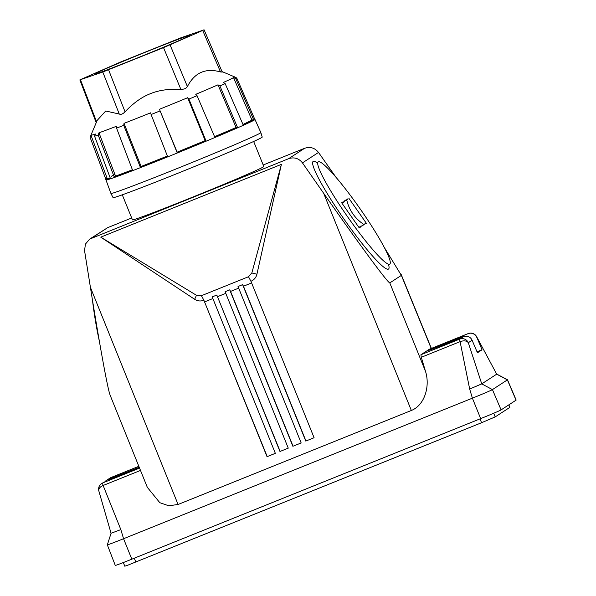 <?xml version="1.0" encoding="UTF-8"?>
<svg xmlns="http://www.w3.org/2000/svg" width="596" height="596" viewBox="0 0 596 596"><rect width="100%" height="100%" fill="white"/><g stroke="black" fill="none" stroke-linecap="round" stroke-linejoin="round"><path stroke-width="0.89" d="M131.686 217.972L107.682 227.65L89.683 239.093L288.583 158.707C294.156 156.882 298.775 158.268 302.455 162.879L323.673 193.305C351.193 232.827 386.916 282.251 389.791 282.906L425.484 371.323C430.193 385.59 425.022 405.071 411.344 410.48L178.077 504.477L168.735 505.773L159.803 502.689L147.316 487.319L110.014 394.925M263.201 164.98L304.616 148.292C310.181 146.46 314.815 147.845 318.517 152.442L336.204 177.586M89.683 239.093L85.407 244.114L84.558 250.685L90.406 287.302C97.96 334.87 108.427 394.47 110.424 395.483M253.658 141.476L263.819 166.507A70.894 1.609 157.9 0 1 224.67 184A70.894 1.609 157.9 0 1 132.468 219.879A70.894 1.609 157.9 0 1 132.446 219.85L122.284 194.817M384.472 247.72L401.369 275.382L389.791 282.906M281.394 164.362L251.832 272.968L256.928 274.212L281.394 164.362L100.754 237.148L194.661 299.304C197.589 301.136 200.666 301.449 203.884 300.25L267.217 456.611L275.352 453.332L267.038 456.692L203.884 300.25L201.441 295.698L196.449 295.288L194.661 299.304M256.928 274.212C256.086 277.565 254.09 279.919 250.938 281.29L314.092 437.732L305.778 441.077L242.624 284.642L238.02 286.497L301.166 442.94L292.874 446.285L229.721 289.842L225.109 291.697L288.263 448.14L279.964 451.485L216.81 295.042L280.142 451.403L288.255 448.132M275.352 453.34L212.198 296.897L216.81 295.042M496.766 374.102L507.494 379.779A19.631 0.447 157.9 0 1 507.501 379.786A19.631 0.447 157.9 0 1 507.397 379.883L496.706 374.161L476.569 336.569L496.706 374.161L481.747 383.884L469.678 389.046L460.09 341.65L421.298 357.28L425.484 371.323M421.298 357.28L420.91 354.739L429.403 349.219A6.675 0.775 68.1 0 0 429.418 349.211A6.675 0.775 68.1 0 0 429.403 349.219L468.195 333.589C471.734 332.345 474.602 333.544 476.807 337.187L482.03 349.8L477.441 352.78L472.099 340.249A6.675 6.623 57 0 0 463.487 336.651L445.592 343.862A23.02 0.521 -22.1 0 1 426.594 351.044M476.569 336.569L476.554 336.554A6.675 6.675 0 0 0 468.218 333.581A6.675 0.775 68.1 0 0 468.195 333.589L468.076 333.671A6.675 6.623 57 0 1 476.688 337.262M111.273 477.411A6.675 0.775 68.1 0 0 111.251 477.418A6.675 0.775 68.1 0 0 111.236 477.426L107.459 479.884L139.211 467.242M139.464 467.867L102.87 482.864A6.675 6.623 -123 0 0 101.745 483.453L101.618 483.535A6.675 6.675 0 0 0 98.832 490.933L98.832 490.933A6.675 4.135 164.4 0 1 103.13 485.487A6.675 0.775 -111.9 0 1 102.743 482.946A6.675 6.623 -123 0 0 101.618 483.535M111.132 533.234L120.846 529.606L103.13 485.487L140.5 470.43M420.91 354.739L459.702 339.109A6.675 0.775 -111.9 0 0 460.09 341.65C463.904 340.323 466.646 340.681 468.314 342.707L481.747 383.884L492.438 389.605A19.631 0.447 157.9 0 1 472.397 398.165L123.566 538.724A19.631 0.447 157.9 0 1 107.332 544.841A19.631 0.447 157.9 0 1 107.332 544.833L111.065 533.286L98.832 490.933M100.754 237.148L196.449 295.288M251.832 272.968L248.495 276.738L201.441 295.698M305.778 441.077L314.092 437.725M251.609 282.944L243.473 286.222L305.957 441.003M243.473 286.222L242.624 284.642M212.869 298.551L204.733 301.829M225.772 293.351L217.659 296.622M238.683 288.151L230.563 291.422L229.721 289.842M292.874 446.285L301.166 442.932M230.563 291.422L293.046 446.203M99.39 341.344A49.066 5.327 -98.9 0 1 95.055 318.562A49.066 5.327 -98.9 0 1 92.469 300.123M262.225 137.065A80.497 1.825 157.9 0 1 261.8 137.467A80.497 1.825 157.9 0 1 179.627 172.557A80.497 1.825 157.9 0 1 113.061 197.634L110.931 193.462A80.907 1.833 -22.1 0 0 177.824 168.258A80.907 1.833 -22.1 0 0 260.415 132.99A80.907 1.833 -22.1 0 0 260.847 132.588A80.907 1.833 -22.1 0 0 260.847 132.58L262.225 137.065M450.293 341.173L450.174 340.882A23.02 0.521 -22.1 0 0 427.377 350.537M450.174 340.882L468.076 333.671M389.806 264.125A62.409 7.413 55 0 0 360.222 208.965A62.409 7.413 55 0 0 318.197 161.888A62.409 7.413 55 0 0 318.048 162.008A62.409 7.413 55 0 0 347.937 217.264A62.409 7.413 55 0 0 389.695 264.192A62.409 7.413 55 0 0 389.806 264.125M507.501 379.786L516.151 400.072A20.018 0.454 157.9 0 1 516.047 400.169L501.087 409.899A20.018 0.454 157.9 0 1 480.659 418.623L131.828 559.182A20.018 0.454 157.9 0 1 115.274 565.418L107.332 544.841M501.087 409.899L492.438 389.605L507.397 379.883L516.047 400.169M107.459 479.884A6.675 6.623 -123 0 0 104.538 482.194M254.984 119.476A80.408 1.825 157.9 0 1 254.984 119.483A80.408 1.825 157.9 0 1 254.559 119.885A80.408 1.825 157.9 0 1 172.482 154.938A80.408 1.825 157.9 0 1 105.991 179.977L110.923 193.454A80.907 1.833 -22.1 0 0 110.931 193.462M482.03 349.8L477.031 351.811M346.194 199.794L345.159 200.517L346.298 200.532L346.194 199.794L344.197 201.09L344.302 201.835L342.976 202.7L341.843 202.677L342.871 201.955L341.642 202.752L359.254 227.895L360.483 227.091L359.835 226.733L359.544 227.702M342.871 201.955L342.976 202.7M347.55 198.967L346.388 200.062M348.757 198.125L366.361 223.269L363.158 224.565L362.867 225.541M364.946 223.791L361.809 226.227L361.169 225.869L359.835 226.733M123.312 562.557L124.795 566.2L127.991 565.12L481.583 422.72L495.202 416.902L509.826 407.396L508.887 404.826M346.298 200.532L347.714 199.198M346.812 200.196A39.366 39.09 -123 0 0 363.597 224.282M363.612 224.662L363.158 224.565M222.032 71.58L234.526 76.854A77.502 1.758 157.9 0 1 234.556 76.884A77.502 1.758 157.9 0 1 234.481 77.018L236.709 77.964A79.216 1.795 157.9 0 1 235.755 78.59L233.535 77.636A77.502 1.758 157.9 0 1 230.153 79.343A77.502 1.758 157.9 0 1 223.224 82.524L225.154 83.611L243.012 124.519A80.386 1.825 157.9 0 0 253.553 119.52L235.755 78.59M225.154 83.611A79.216 1.795 157.9 0 1 219.917 85.928L217.994 84.833A77.502 1.758 157.9 0 1 208.742 88.834A77.502 1.758 157.9 0 1 195.756 94.332L197.053 95.695L214.597 136.737A80.386 1.825 157.9 0 0 237.342 127.022L219.917 85.928M197.053 95.695A79.216 1.795 157.9 0 1 188.932 99.085L187.658 97.714A77.502 1.758 157.9 0 1 159.445 109.277L176.96 152.233L205.188 140.619L187.658 97.714M205.188 140.619L205.814 140.403L188.932 99.085M205.814 140.403A80.386 1.825 157.9 0 1 176.96 152.233M159.937 110.968A79.216 1.795 157.9 0 1 155.504 112.756A79.216 1.795 157.9 0 1 151.101 114.529L150.639 112.823A77.502 1.758 157.9 0 1 137.989 117.874A77.502 1.758 157.9 0 1 124.02 123.357L123.737 125.354L140.187 166.85L167.58 155.966M260.847 132.58L254.656 118.716A80.386 1.825 157.9 0 1 254.589 118.85L236.709 77.964M140.187 166.85A80.386 1.825 157.9 0 0 167.409 156.077L151.101 114.529M123.737 125.354A79.216 1.795 157.9 0 1 116.57 128.125L116.876 126.121A77.502 1.758 157.9 0 1 107.6 129.637A77.502 1.758 157.9 0 1 98.973 132.796L98.169 134.987L114.127 176.669L132.416 169.8M114.127 176.669A80.386 1.825 157.9 0 0 132.431 169.845L116.57 128.125M98.169 134.987A79.216 1.795 157.9 0 1 94.585 136.231L95.397 134.033A77.502 1.758 157.9 0 1 90.942 135.195A77.502 1.758 157.9 0 1 90.95 135.158L97.185 120.399L105.716 110.998L119.267 114.037C120.899 114.804 122.828 114.059 125.048 111.795C133.444 102.989 141.826 96.984 150.207 93.773C158.469 90.272 168.683 88.789 180.841 89.318L163.528 47.635L204.041 29.845L181.147 37.704L120.407 62.081L79.886 79.871L102.788 72.012L163.528 47.635M91.017 135.069L90.078 137.289L105.768 179.068A80.386 1.825 157.9 0 0 105.701 179.202A80.386 1.825 157.9 0 0 110.245 178.01L94.585 136.231M170.084 44.894L187.397 86.584C194.594 72.608 205.635 67.728 220.513 71.945L222.248 72.094L204.085 29.8M187.397 86.584C186.213 88.484 184.03 89.393 180.841 89.318M242.982 124.452L252.011 120.139L233.535 77.636M252.011 120.139L253.553 119.52M213.971 136.953L236.09 127.507L217.994 84.833M236.09 127.507L237.342 127.022M159.445 109.277L177.124 152.122M124.02 123.357L141.103 166.44M98.973 132.796L115.542 176.081M90.942 135.195L107.243 178.569L110.2 177.899M105.768 179.068L107.213 178.487M114.961 174.561A78.717 1.788 -22.1 0 0 111.72 176.073A78.717 1.788 -22.1 0 0 111.243 176.304M204.041 29.845L203.474 29.979M79.886 79.871L80.46 79.737L96.582 121.837M136.871 58.17A51.174 1.162 -22.1 0 0 189.111 35.857A51.174 1.162 -22.1 0 0 189.386 35.611A51.174 1.162 -22.1 0 0 147.063 51.539A51.174 1.162 -22.1 0 0 94.555 74.12A51.174 1.162 -22.1 0 0 136.871 58.17M116.414 477.411L107.787 480.89M121.465 475.399C101.536 483.453 105.06 481.158 124.787 473.239A16.681 0.38 157.9 0 1 138.577 468.046A16.681 0.38 157.9 0 1 132.386 470.885M114.961 477.724L131.284 470.915L114.961 477.724M124.08 473.693L124.236 474.081M438.909 346.522A16.681 0.38 157.9 0 1 432.487 348.802A16.681 0.38 157.9 0 1 449.608 341.448L463.405 336.248L451.522 341.471M439.781 345.933L456.111 339.117L439.781 345.933M448.907 341.903L449.064 342.283M107.682 227.65L91.65 238.065M288.583 158.707L304.616 148.292M318.517 152.442L302.455 162.879M316.863 162.656A65.694 7.8 55 0 0 313.131 161.434A65.694 7.8 55 0 0 344.272 219.499A65.694 7.8 55 0 0 388.51 269.049A65.694 7.8 55 0 0 388.681 265.086M401.369 275.382L431.228 348.481M90.406 287.302L178.077 504.477M323.673 193.305L411.344 410.48M110.111 478.014A6.675 6.623 -123 0 1 111.236 477.426L138.831 466.31L111.251 477.418A6.675 6.675 0 0 0 110.111 478.014L106.326 480.473M102.87 482.864L139.561 468.113M120.846 529.606L123.566 538.724L131.828 559.182M469.678 389.046L472.397 398.165L480.659 418.623M248.495 276.738L250.938 281.29M472.099 340.249L468.314 342.707A6.675 6.623 57 0 0 459.702 339.109L463.487 336.651M344.391 201.359L343.065 202.223M361.616 225.959L360.289 226.823M481.583 422.72L480.018 418.876M495.202 416.902L493.712 413.229M508.805 404.878L509.826 407.396M135.828 562.043L134.264 558.206M105.991 179.977L105.701 179.202M345.315 200.465L344.25 201.157M345.635 200.509L344.369 201.329M342.313 202.67L341.813 202.998M362.912 225.377L361.742 226.137M359.589 227.538L359.187 227.799M202.707 30.478L220.513 71.945M108.569 69.777L125.048 111.795M102.788 72.012L119.267 114.037M401.22 274.57L431.385 348.422M389.695 264.192L388.45 265.682M316.223 162.678L318.048 162.008M429.418 349.211L468.218 333.581M79.849 79.909L96.224 122.672M463.405 336.248L463.554 336.621"/></g></svg>
